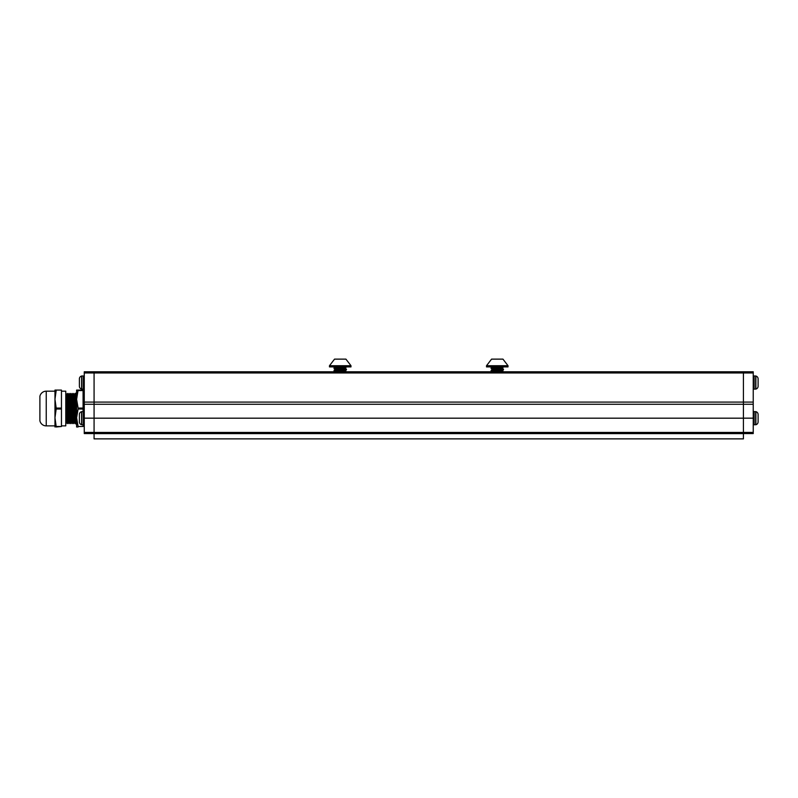 <?xml version="1.0" encoding="UTF-8"?>
<svg xmlns="http://www.w3.org/2000/svg" width="798" height="798" viewBox="0 0 798 798"><rect width="100%" height="100%" fill="white"/><g stroke="black" fill="none" stroke-linecap="round" stroke-linejoin="round"><path stroke-width="1.2" d="M94.074 433.583L84.259 433.583L84.259 432.406L94.074 432.406L94.074 418.162L94.074 438.87L743.417 438.87L743.417 433.613L94.074 433.613M94.074 432.436L743.417 432.436L743.417 418.162L743.417 433.613M84.259 432.406L84.259 418.162L94.074 418.162L94.074 371.788L753.232 371.788L753.232 433.583L743.417 433.583M84.259 418.162L84.259 371.788L94.074 371.788L84.259 371.788M753.232 418.162L743.417 418.162L743.417 371.788M79.391 421.883A2.923 2.923 0 0 0 81.615 424.726A0.878 0.878 0 0 0 81.825 424.745L81.825 411.638A0.878 0.878 0 0 0 81.615 411.658A2.923 2.923 0 0 0 79.391 414.501L79.391 421.633M81.825 424.745L83.391 424.745L83.391 411.638L81.825 411.638M84.259 412.506A0.878 0.878 0 0 0 83.391 411.638M84.259 423.868A0.878 0.878 0 0 1 83.391 424.745M81.615 389.075A0.878 0.878 0 0 0 81.825 389.105L81.825 375.988A0.878 0.878 0 0 0 81.615 376.018A2.923 2.923 0 0 0 79.391 378.851L79.391 386.232A2.923 2.923 0 0 0 81.615 389.075L81.615 376.018A2.923 2.923 0 0 0 79.391 378.851M81.825 389.105L83.391 389.105L83.391 375.988L81.825 375.988L83.391 375.988A0.878 0.878 0 0 1 84.259 376.865M84.259 388.227A0.878 0.878 0 0 1 83.391 389.105M84.259 384.826L84.259 379.449M83.082 424.875A2.155 2.155 0 0 0 84.259 425.075M83.082 392.197A2.155 2.155 0 0 1 84.259 391.988M46.234 391.18A6.474 6.474 0 0 0 39.9 396.287L39.9 420.785A6.474 6.474 0 0 0 46.234 425.883L54.972 425.883L54.972 391.18L46.234 391.18L46.234 425.883M74.533 422.272L74.533 394.791L75.441 393.224L75.441 423.848L74.533 422.272L73.745 423.638L73.745 393.434L74.533 394.791M72.957 422.272L72.957 394.791L72.179 393.434L72.179 423.638L72.957 422.272L73.745 423.638M71.391 422.272L71.391 394.791L70.603 393.434L70.603 423.638L71.391 422.272L72.179 423.638M69.815 422.272L69.815 394.791L69.037 393.434L69.037 423.638L69.815 422.272L70.603 423.638M68.249 422.272L68.249 394.791L67.461 393.434L67.461 423.638L68.249 422.272L69.037 423.638M65.775 423.848L66.683 422.272L66.683 394.791L65.775 393.224M61.456 425.883L65.775 425.883L65.775 391.18L61.456 391.18M66.683 422.272L67.461 423.638M66.683 394.791L67.461 393.434M68.249 394.791L69.037 393.434M69.815 394.791L70.603 393.434M71.391 394.791L72.179 393.434M72.957 394.791L73.745 393.434M75.441 423.848L76.608 423.848L76.608 393.224L75.441 393.224M78.094 390.082L76.608 399.309L76.608 390.082L83.082 390.082L83.082 411.638M78.094 426.99L76.608 426.99L76.608 417.763L78.094 426.501L83.082 426.501L78.094 426.501M78.094 390.561L83.082 390.561M83.082 409.015L78.094 409.015L78.094 408.057L83.082 408.057M78.094 409.015L76.608 417.763M83.082 424.745L83.082 426.501M76.608 399.309L78.094 408.057M56.179 390.561L54.972 399.309L54.972 390.082L61.456 390.082L56.179 390.082M56.179 426.501L54.972 426.99L54.972 417.763L56.179 426.501L61.456 426.501L61.456 390.561M61.456 409.015L56.179 409.015L56.179 408.057L61.456 408.057M56.179 426.99L61.456 426.501M56.179 409.015L54.972 417.763M54.972 399.309L56.179 408.057M498.92 371.788L491.059 371.05L503.448 369.813L503.448 369.165L499.239 368.696M503.428 371.788L499.239 371.23M497.264 371.1L492.615 370.761M492.266 372.067L491.079 370.432L503.468 369.195M501.912 369.484L491.079 368.536L497.264 367.868C503.508 367.539 504.895 367.22 501.413 366.9M497.264 368.566L492.615 368.217M495.289 369.963L492.266 369.534L491.079 367.898L497.264 366.9L508.017 366.9L508.017 365.723L486.511 365.723L486.511 366.9L497.264 366.9M492.266 369.534L501.613 368.427L503.468 366.9M486.511 365.723L491.568 359.13L502.959 359.13L508.017 365.723M493.124 371.788L501.613 370.97L499.239 370.282M502.261 368.257L499.239 367.738M495.289 367.419L492.266 366.9L491.079 367.898M341.883 371.788L334.023 371.05L346.412 369.813L346.412 369.165L342.202 368.696M346.392 371.788L342.202 371.23M340.227 371.1L335.579 370.761M334.023 371.05L334.861 370.262L346.432 369.195L345.225 368.177L342.202 367.738M344.876 369.484L334.043 368.536L340.227 367.868C346.472 367.539 347.858 367.22 344.387 366.9M340.227 368.566L335.579 368.217M334.023 368.506L334.043 367.898L340.227 366.9L350.99 366.9L350.99 365.723L329.474 365.723L329.474 366.9L340.227 366.9M338.252 369.963L335.23 369.444L344.586 368.427L346.432 366.9M329.474 365.723L334.542 359.13L345.923 359.13L350.99 365.723M336.088 371.788L344.586 370.97L342.202 370.282M338.252 367.419L335.23 366.9L334.043 367.898M753.232 412.506A0.878 0.878 0 0 1 754.11 411.638L755.666 411.638A0.878 0.878 0 0 1 755.876 411.658A2.923 2.923 0 0 1 758.1 414.501L758.1 420.257M755.666 411.638L755.666 424.745A0.878 0.878 0 0 0 755.876 424.726A2.923 2.923 0 0 0 758.1 421.883L758.1 421.534M754.11 411.638L754.11 424.745L755.666 424.745L754.11 424.745A0.878 0.878 0 0 1 753.232 423.868M758.1 416.127L758.1 414.84M758.1 419.568L758.1 421.883A2.923 2.923 0 0 1 755.876 424.726L755.876 411.658M753.232 376.865A0.878 0.878 0 0 1 754.11 375.988L755.666 375.988A0.878 0.878 0 0 1 755.876 376.018A2.923 2.923 0 0 1 758.1 378.851L758.1 379.1M755.666 389.105L754.11 389.105L754.11 375.988L755.666 375.988L755.666 389.105A0.878 0.878 0 0 0 755.876 389.075A2.923 2.923 0 0 0 758.1 386.232L758.1 385.993M753.232 388.227A0.878 0.878 0 0 0 754.11 389.105M758.1 378.851L758.1 384.606M758.1 383.928L758.1 386.232A2.923 2.923 0 0 1 755.876 389.075L755.876 376.018M753.232 384.826L753.232 379.449M743.417 418.182L94.074 418.182M753.232 404.277L84.259 404.277M84.259 402.092L753.232 402.092M753.232 372.965L84.259 372.965M743.417 432.406L753.232 432.406M81.615 424.726L81.615 411.658M503.448 369.813L502.261 370.801M502.261 370.711L503.448 371.708M492.266 369.444L491.079 370.432M502.261 368.177L503.448 369.165M346.432 371.788L345.225 370.711M334.043 371.08L335.23 372.067M346.412 369.813L345.225 370.801M334.043 368.536L335.23 369.534M335.23 369.444L334.043 370.432"/></g></svg>
